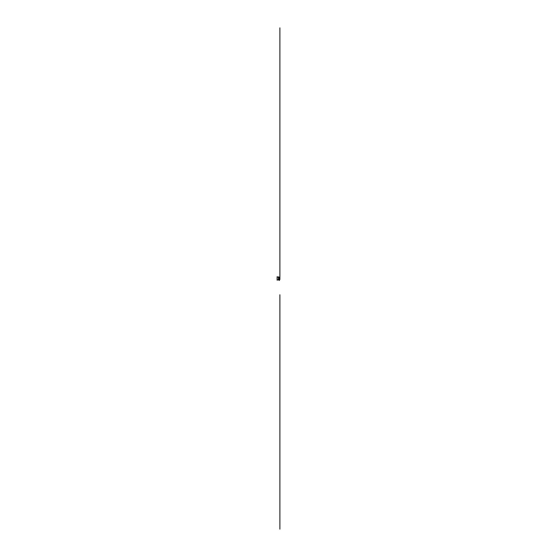 <?xml version="1.0" encoding="UTF-8"?>
<svg xmlns="http://www.w3.org/2000/svg" width="557" height="557" viewBox="0 0 557 557"><rect width="100%" height="100%" fill="white"/><g stroke="black" fill="none" stroke-linecap="round" stroke-linejoin="round"><path stroke-width="0.84" d="M279.329 277.268L279.893 277.497L279.893 279.503L279.329 279.732M279.329 277.24L279.329 279.76L278.542 280.039L278.291 277.358L278.542 276.864L279.329 277.24M278.291 279.642L278.542 280.039L277.247 279.802L277.108 280.192L277.108 276.718L277.247 277.087L278.542 276.864L278.291 279.642M279.893 529.15L279.893 294.764M279.893 279.308L279.893 263.357M279.893 279.489L279.893 27.85M279.893 277.665L279.893 277.108M279.433 279.67L279.433 278.591M279.433 280.498L279.433 279.767M279.44 277.344L279.44 278.416"/></g></svg>
